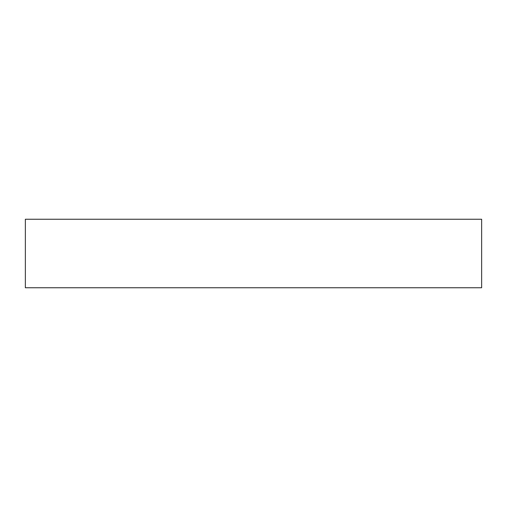 <?xml version="1.0" encoding="UTF-8"?>
<svg xmlns="http://www.w3.org/2000/svg" width="507" height="507" viewBox="0 0 507 507"><rect width="100%" height="100%" fill="white"/><g stroke="black" fill="none" stroke-linecap="round" stroke-linejoin="round"><path stroke-width="0.76" d="M481.65 287.754L481.65 219.246L25.35 219.246L25.35 287.754L481.65 287.754"/></g></svg>
